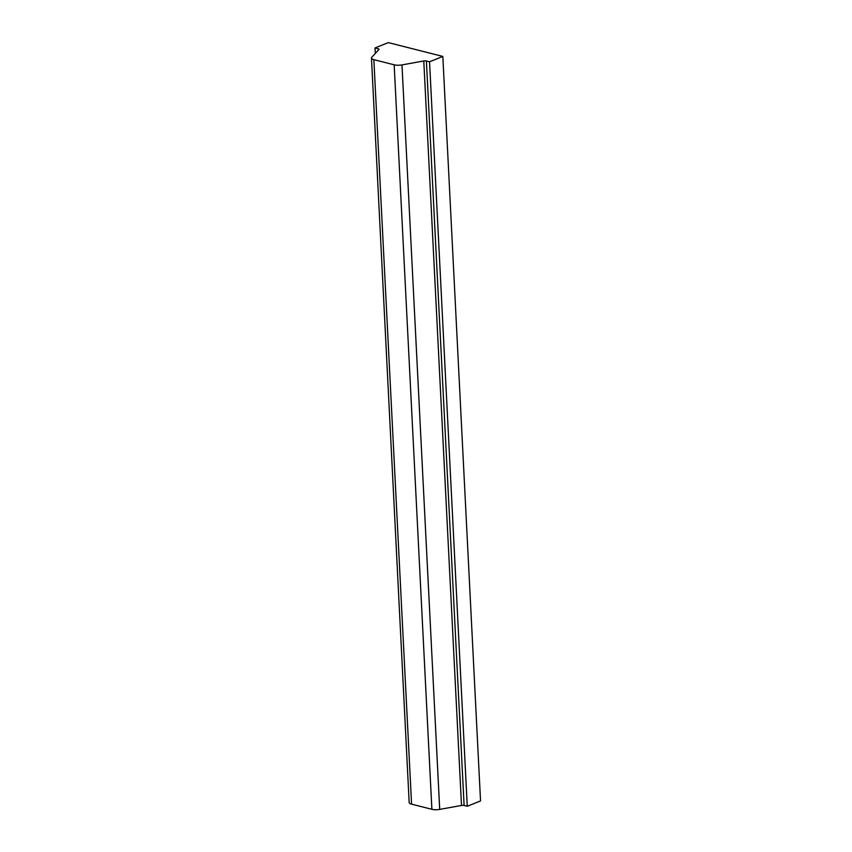 <?xml version="1.0" encoding="UTF-8"?>
<svg xmlns="http://www.w3.org/2000/svg" width="852" height="852" viewBox="0 0 852 852"><rect width="100%" height="100%" fill="white"/><g stroke="black" fill="none" stroke-linecap="round" stroke-linejoin="round"><path stroke-width="1.28" d="M467.258 806.28L429.546 61.791L426.394 60.993A2.46 0.809 177.1 0 0 423.785 60.961L401.984 64.912A7.391 2.418 177.1 0 1 394.167 64.816L373.858 59.661A7.391 2.418 177.1 0 1 371.461 58.032L409.173 802.52A7.391 2.418 -2.9 0 0 411.58 804.15L431.889 809.304A7.391 2.418 -2.9 0 0 439.707 809.4L461.496 805.449A2.46 0.809 177.1 0 1 464.106 805.481L467.258 806.28L480.539 800.923L442.827 56.434L388.31 42.6L375.029 47.957L375.306 53.431M429.546 61.791L442.827 56.434M375.029 47.957L378.182 48.756A2.46 0.809 177.1 0 1 378.98 49.299A2.46 0.809 177.1 0 1 378.863 49.565L371.791 57.254A7.391 2.418 177.1 0 0 371.461 58.032M426.394 60.993L464.106 805.481M378.182 48.756L378.256 50.225M373.858 59.661L411.58 804.15M394.167 64.816L431.889 809.304M401.984 64.912L439.707 809.4M423.785 60.961L461.496 805.449"/></g></svg>
